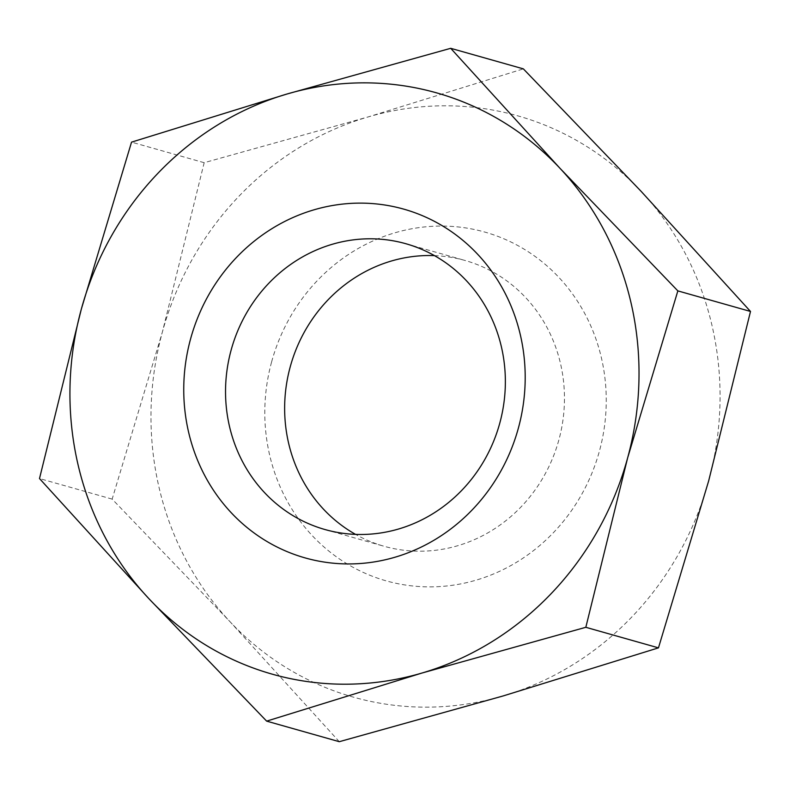 <?xml version="1.0" encoding="UTF-8"?>
<svg xmlns="http://www.w3.org/2000/svg" width="790" height="790" viewBox="0 0 790 790"><rect width="100%" height="100%" fill="white"/><g stroke="black" fill="none" stroke-linecap="round" stroke-linejoin="round"><path stroke-width="0.59" stroke-dasharray="3.95 2.96" d="M434.451 255.624A148.52 139.198 105.8 0 1 465.004 260.463A148.52 139.198 105.8 0 1 558.866 439.931A148.52 139.198 105.8 0 1 384.108 546.265A148.52 139.198 105.8 0 1 355.549 534.376M271.632 361.85A181.226 169.86 105.8 0 1 483.342 231.668A181.226 169.86 105.8 0 1 599.422 451.09A181.226 169.86 105.8 0 1 387.702 581.272A181.226 169.86 105.8 0 1 271.632 361.85M339.295 741.692L229.92 621.592L112.15 499.112L162.365 332.096L204.175 162.701L367.972 116.979A302.047 283.096 105.8 0 1 641.125 191.348A302.047 283.096 105.8 0 1 708.679 480.843A302.047 283.096 105.8 0 1 503.082 695.96A302.047 283.096 105.8 0 1 229.92 621.592A302.047 283.096 105.8 0 1 162.365 332.096A302.047 283.096 105.8 0 1 367.972 116.979L523.355 68.868M204.175 162.701L131.535 142.141M112.15 499.112L39.5 478.552M405.892 243.735L465.004 260.463M324.996 529.537L384.108 546.265"/><path stroke-width="1.19" d="M190.578 338.91A181.226 169.86 105.8 0 1 402.298 208.728A181.226 169.86 105.8 0 1 518.368 428.15A181.226 169.86 105.8 0 1 306.658 558.332A181.226 169.86 105.8 0 1 190.578 338.91M231.134 350.069A148.52 139.198 105.8 0 1 405.892 243.735A148.52 139.198 105.8 0 1 499.764 423.203A148.52 139.198 105.8 0 1 324.996 529.537A148.52 139.198 105.8 0 1 231.134 350.069M355.549 534.376A148.52 139.198 105.8 0 1 290.236 366.797A148.52 139.198 105.8 0 1 434.451 255.624M450.705 48.309L523.355 68.868L641.125 191.348L750.5 311.448L708.679 480.843L658.465 647.859L503.082 695.96L339.295 741.692L266.645 721.132L422.028 673.021L585.825 627.3L627.635 457.904L677.85 290.888L560.08 168.408L450.705 48.309L286.918 94.04L131.535 142.141L81.321 309.157L39.5 478.552L148.875 598.652L266.645 721.132M750.5 311.448L677.85 290.888M658.465 647.859L585.825 627.3M286.918 94.04A302.047 283.096 105.8 0 1 560.08 168.408A302.047 283.096 105.8 0 1 627.635 457.904A302.047 283.096 105.8 0 1 422.028 673.021A302.047 283.096 105.8 0 1 148.875 598.652A302.047 283.096 105.8 0 1 81.321 309.157A302.047 283.096 105.8 0 1 286.918 94.04"/></g></svg>
